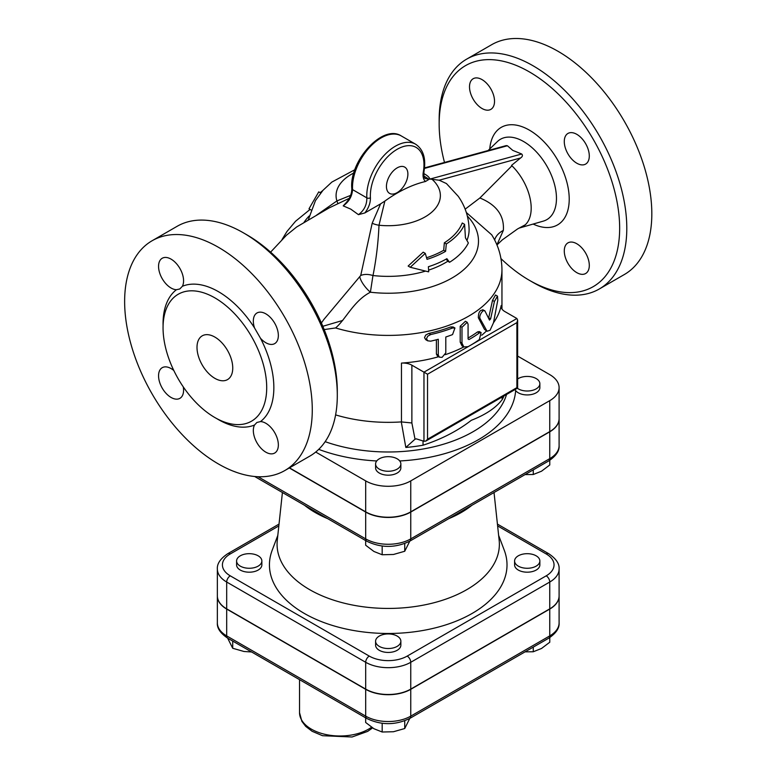 <?xml version="1.0" encoding="UTF-8"?>
<svg xmlns="http://www.w3.org/2000/svg" width="776" height="776" viewBox="0 0 776 776"><rect width="100%" height="100%" fill="white"/><g stroke="black" fill="none" stroke-linecap="round" stroke-linejoin="round"><path stroke-width="1.16" d="M397.157 646.389A12.639 7.294 180 0 1 383.392 647.97A12.639 7.294 180 0 1 375.594 641.228A12.639 7.294 180 0 1 388.223 633.934A12.639 7.294 180 0 1 400.862 641.228A12.639 7.294 180 0 1 397.157 646.389M400.862 641.228L400.862 645.147A12.639 7.294 180 0 1 397.157 650.307A12.639 7.294 180 0 1 383.392 651.888A12.639 7.294 180 0 1 375.594 645.147L375.594 641.228M240.288 566.131A12.639 7.294 180 0 1 236.593 560.98A12.639 7.294 180 0 1 249.222 553.676A12.639 7.294 180 0 1 261.861 560.98A12.639 7.294 180 0 1 254.062 567.712A12.639 7.294 180 0 1 240.288 566.131M261.861 560.98L261.861 564.899A12.639 7.294 180 0 1 254.062 571.64A12.639 7.294 180 0 1 240.288 570.059A12.639 7.294 180 0 1 236.593 564.899L236.593 560.98M365.671 717.839L365.671 722.485L373.925 728.722L382.18 732.01L393.461 731.739L404.733 728.528L409.786 718.411M227.659 638.163L232.713 648.27L243.994 651.491L251.579 651.966M382.18 723.31L382.18 732.01M404.733 720.797L404.733 728.528M232.713 641.083L232.713 648.27M536.158 555.82A12.639 7.294 180 0 1 539.863 560.98A12.639 7.294 180 0 1 527.224 568.274A12.639 7.294 180 0 1 514.595 560.98A12.639 7.294 180 0 1 522.393 554.239A12.639 7.294 180 0 1 536.158 555.82M539.863 560.98L539.863 564.899A12.639 7.294 180 0 1 527.224 572.193A12.639 7.294 180 0 1 514.595 564.899L514.595 560.98M525.08 651.85L533.267 651.762L541.522 648.474L549.777 642.227L549.777 637.562M533.267 647.126L533.267 651.762M397.157 469.131A12.639 7.294 180 0 1 383.392 470.712A12.639 7.294 180 0 1 375.594 463.97A12.639 7.294 180 0 1 383.16 457.287A12.639 7.294 180 0 1 400.862 463.97A12.639 7.294 180 0 1 397.157 469.131M400.862 463.97L400.862 467.889A12.639 7.294 180 0 1 388.223 475.184A12.639 7.294 180 0 1 375.594 467.889L375.594 463.97M517.631 378.969A12.639 7.294 180 0 1 536.158 378.562A12.639 7.294 180 0 1 539.863 383.713L539.863 387.641A12.639 7.294 180 0 1 529.814 394.78A12.639 7.294 180 0 1 515.652 390.561L515.051 389.562M365.671 540.581L365.671 545.227L373.925 551.464L382.18 554.753L393.461 554.481L404.733 551.261L409.786 541.153M232.654 470.935L237.049 472.574M382.18 546.052L382.18 554.753M404.733 543.539L404.733 551.261M539.863 383.713A12.639 7.294 180 0 1 531.376 390.609A12.639 7.294 180 0 1 517.32 388.243M549.757 431.601L549.757 400.649A31.864 18.401 0 0 0 559.098 387.641L559.098 418.594A31.864 18.401 180 0 1 549.757 431.601L410.756 511.85A31.864 18.401 180 0 1 365.69 511.85L365.69 480.897L315.716 452.039M365.69 480.897A31.864 18.401 0 0 0 410.756 480.897L549.757 400.649M559.098 387.641A31.864 18.401 0 0 0 549.757 374.624L517.631 356.077M525.08 474.592L533.267 474.505L541.522 471.207L549.777 464.969L549.777 460.304M533.267 469.868L533.267 474.505M217.358 595.949A31.864 18.401 0 0 0 217.358 596.055A31.864 18.401 0 0 0 226.689 609.063L365.69 689.321A31.864 18.401 0 0 0 410.756 689.321L549.757 609.063A31.864 18.401 0 0 0 559.098 596.055A31.864 18.401 0 0 0 559.098 595.949M498.638 535.372L504.274 550.252A118.786 68.579 180 0 1 388.223 633.478A118.786 68.579 180 0 1 272.182 550.252L277.818 535.372M497.62 525.915L546.188 553.948A26.811 15.481 180 0 1 546.188 575.84A5.054 2.92 -120 0 1 549.757 582.029L410.756 662.287L410.756 689.107A31.864 18.401 180 0 1 365.69 689.107L226.689 608.859A31.864 18.401 180 0 1 217.358 595.852L217.358 569.021A31.864 18.401 0 0 0 226.689 582.029L365.69 662.287A31.864 18.401 0 0 0 410.756 662.287A5.054 2.92 -120 0 0 407.187 656.098A26.811 15.481 180 0 1 369.269 656.098L230.268 575.84A26.811 15.481 180 0 1 230.268 553.948L278.836 525.915M549.757 608.859L549.757 582.029A31.864 18.401 0 0 0 559.098 569.021L559.098 595.852A31.864 18.401 180 0 1 549.757 608.859L410.756 689.107M365.69 511.85L289.487 467.85M289.303 467.957L365.69 512.063A31.864 18.401 0 0 0 410.756 512.063L549.757 431.805A31.864 18.401 0 0 0 559.098 418.798A31.864 18.401 0 0 0 559.098 418.691M471.905 505.292A103.237 59.607 180 0 1 448.693 518.698M327.763 518.698A103.237 59.607 180 0 1 304.551 505.292M494.031 492.517L499.162 540.29A111.152 64.175 180 0 1 388.223 608.433A111.152 64.175 180 0 1 277.284 540.29L282.415 492.517M493.507 322.709A113.733 65.659 0 0 0 501.18 305.521A12.639 7.294 0 0 0 501.092 306.365A12.639 7.294 0 0 0 504.798 311.525L516.894 318.509L470.431 345.339A116.254 67.124 0 0 0 479.355 339.548L481.12 332.594L479.355 332.943A116.254 67.124 180 0 1 468.985 339.548L468.074 339.025L468.074 324.164L467.21 322.302L461.992 327.259L461.992 343.147L463.815 346.93L468.074 346.659A116.254 67.124 0 0 0 470.431 345.339L423.968 372.16L423.968 441.292L425.752 441.108L427.537 439.226L427.537 374.226L411.872 365.176A12.639 7.294 0 0 0 401.464 363.09A113.733 65.659 0 0 0 438.653 356.727M423.968 441.292L416.324 438.847L415.024 439.187L405.829 447.451A119.281 68.86 0 0 0 423.095 445.201A12.639 3.017 80 0 1 423.133 440.807M415.024 439.187L411.872 422.969L401.289 421.911L405.829 447.451M423.095 445.201C441.699 439.138 457.772 430.835 471.333 420.291C485.601 414.762 495.922 407.827 502.295 399.475A12.639 9.865 27.9 0 1 502.062 397.05M494.04 401.687L448.964 427.712M335.601 414.888A113.733 65.659 0 0 0 401.289 421.911M423.987 176.036L429.079 179.314L425.5 181.487A140.96 81.383 120 0 0 384.867 201.071L380.579 203.865L372.179 223.245L360.724 275.49L359.792 276.595A13.9 4.549 49.8 0 0 370.404 292.212C353.565 300.884 345.718 319.44 335.571 327.947L324.184 329.577M439.42 357.173L442.097 357.348L445.802 352.886L445.802 336.997A116.254 67.124 0 0 0 452.544 334.592L454.949 328.015L452.544 327.996A116.254 67.124 180 0 1 430.69 334.563L427.692 336.221L426.509 338.753L427.692 340.81L430.69 341.168A116.254 67.124 0 0 0 438.285 339.257L438.285 355.146L439.42 357.173L437.528 356.077L436.393 354.05L436.393 339.772M427.751 340.839L425.714 339.665L424.52 337.608L425.714 335.087L428.73 333.438A113.733 65.659 0 0 0 450.72 326.938L453.135 326.968L454.949 328.015M445.327 354.661A113.733 65.659 0 0 0 463.815 346.93L462.021 345.902L460.197 342.109L460.197 326.221L465.425 321.264L467.21 322.302M468.074 338.026A113.733 65.659 0 0 0 477.56 331.905L479.316 331.556L481.12 332.594M481.76 335.222A113.733 65.659 0 0 0 486.494 330.925M487.076 331.265L490.063 330.256L493.488 322.787L497.804 300.108L497.484 296.141L494.419 301.476L490.616 318.897L489.491 320.081L485.097 311.273C483.778 308.043 478.307 315.822 480.15 318.781L487.076 331.265L484.447 329.305L478.346 317.743C478.423 312.136 480.063 309.634 483.273 310.216M488.608 318.267L492.508 300.37L495.505 295.006M427.537 374.226L516.894 322.632L517.631 320.149L516.894 318.509M516.894 322.632L516.894 387.641L517.631 388.068L493.837 401.803M468.365 242.975A83.401 48.151 180 0 1 449.566 262.278L446.889 258.689A82.964 47.899 180 0 1 428.391 266.731L428.711 271.745A83.401 48.151 180 0 1 428.478 271.823L410.261 267.264L425.277 253.374L427.042 259.349A81.131 46.841 0 0 0 445.599 251.346L446.316 243.945A78.735 45.454 -0 0 0 464.591 224.342L465.445 237.854L468.365 242.975M428.662 270.116A80.869 46.696 0 0 0 447.791 261.26L449.566 262.278M447.791 261.26L446.2 259.087M464.591 224.342L462.253 222.993A75.912 43.834 -0 0 1 444.328 242.801L446.316 243.945M445.599 251.346L443.717 250.26L444.328 242.801M426.625 257.729A78.473 45.309 0 0 0 443.717 250.26M410.261 267.264L408.147 266.042L423.192 252.171L425.277 253.374M360.724 275.49C364.167 274.064 368.251 274.074 372.955 275.529L372.994 275.538A80.869 46.696 0 0 0 425.335 271.163M372.994 275.538C376.253 259.213 378.261 242.442 378.998 225.234L384.867 201.071M466.987 240.279A80.869 46.696 0 0 0 469.102 229.677A80.869 46.696 0 0 0 469.092 229.269C468.782 217.144 465.154 206.154 458.228 196.289L446.433 183.553L439.187 180.207L429.952 179.072A16.907 6.955 11.4 0 0 423.774 173.601M468.985 339.548L468.074 339.025L468.985 339.548M485.097 311.273L482.788 309.682M320.187 192.71A81.131 46.841 180 0 1 322.806 190.518M311.001 209.956L309.003 208.802L318.752 191.876L320.701 193.001M380.579 203.865L364.836 212.944L358.454 214.661C364.128 210.49 366.922 204.893 366.844 197.87L352.556 189.616A40.439 23.348 -60 0 1 369.269 147.712A40.439 23.348 -60 0 1 401.299 135.946L415.596 144.2A40.439 23.348 120 0 0 383.567 155.966A40.439 23.348 120 0 0 366.844 197.87A2.532 1.552 176.6 0 0 370.414 197.734A37.908 21.883 -60 0 1 399.281 148.167A37.908 21.883 -60 0 1 423.298 172.059A2.532 1.096 10.1 0 0 423.997 171.467A2.532 1.096 10.1 0 0 423.997 171.457C426.15 158.527 423.347 149.438 415.596 144.2M359.792 276.595L323.815 319.537M270.601 252.142L286.499 235.186L296.626 226.99L329.14 207.91L349.307 198.287M343.205 205.863L344.709 204.253C349.442 199.471 351.809 194.252 351.809 188.607A2.532 1.552 -3.4 0 0 351.809 188.607A2.532 1.552 -3.4 0 0 352.546 189.616C352.091 196.338 348.977 201.75 343.205 205.863L350.742 209.113L358.454 214.661M337.298 395.372L337.298 391.25A127.633 73.691 -120 0 0 247.049 234.934L243.47 232.868A132.686 76.601 60 0 1 337.298 395.372A132.686 76.601 60 0 1 309.818 456.113L284.792 470.557A132.686 76.601 60 0 1 152.115 393.956A132.686 76.601 60 0 1 152.115 240.744A132.686 76.601 60 0 1 218.454 247.311A132.686 76.601 60 0 1 305.133 364.235A132.686 76.601 60 0 1 284.792 470.557M519.018 228.115A40.439 23.348 60 0 0 519.755 227.921A40.439 23.348 60 0 0 522.82 226.621A40.439 23.348 60 0 0 511.529 165.395L520.599 157.964C522.549 156.645 522.917 155.326 521.705 154.007L512.761 150.379L507.417 145.752L506.214 145.597L424.491 167.917M444.502 162.446A127.633 73.691 60 0 1 439.158 124.024A127.633 73.691 60 0 1 529.407 71.916A127.633 73.691 60 0 1 619.655 228.231A127.633 73.691 60 0 1 529.407 280.33A127.633 73.691 60 0 1 500.966 258.612M469.509 86.825A17.693 10.214 60 0 1 473.176 78.725A17.693 10.214 60 0 1 489.219 86.398A17.693 10.214 60 0 1 493.332 106.748A17.693 10.214 60 0 1 490.859 109.367A17.693 10.214 60 0 1 477.23 104.634A17.693 10.214 60 0 1 469.509 86.825M589.304 265.421A17.693 10.214 60 0 1 585.637 273.521A17.693 10.214 60 0 1 569.594 265.858A17.693 10.214 60 0 1 565.481 245.497A17.693 10.214 60 0 1 567.945 242.878A17.693 10.214 60 0 1 581.583 247.622A17.693 10.214 60 0 1 589.304 265.421M576.791 134.326A17.693 10.214 60 0 1 588.344 149.913A17.693 10.214 60 0 1 585.637 164.085A17.693 10.214 60 0 1 571.446 158.74A17.693 10.214 60 0 1 567.945 133.443A17.693 10.214 60 0 1 576.791 134.326M465.154 209.171L479.888 197.977L511.947 165.792M496.912 244.876L503.343 230.404C504.41 215.631 496.582 204.825 479.878 197.977M529.407 280.33L532.976 282.396A132.686 76.601 -120 0 0 599.324 288.973A132.686 76.601 -120 0 0 619.655 182.651A132.686 76.601 -120 0 0 532.976 65.727A132.686 76.601 -120 0 0 466.638 59.151A132.686 76.601 -120 0 0 439.158 119.892L439.158 124.024M466.638 59.151L491.654 44.707A132.686 76.601 60 0 1 558.002 51.284A132.686 76.601 60 0 1 644.681 168.208A132.686 76.601 60 0 1 624.34 274.529L599.324 288.973M152.115 240.744L177.132 226.301A132.686 76.601 60 0 1 243.47 232.868L247.049 234.934M214.884 378.349A25.268 14.589 60 0 1 198.365 356.077A25.268 14.589 60 0 1 202.245 335.824A25.268 14.589 60 0 1 227.513 350.422A25.268 14.589 60 0 1 227.513 379.6A25.268 14.589 60 0 1 214.884 378.349M214.884 297.877A73.293 42.311 60 0 1 262.763 362.46A73.293 42.311 60 0 1 251.521 421.184A73.293 42.311 60 0 1 178.237 378.872A73.293 42.311 60 0 1 178.237 294.24A73.293 42.311 60 0 1 214.884 297.877M260.493 338.268L254.528 327.938A17.693 10.214 60 0 1 256.992 312.97A17.693 10.214 60 0 1 274.685 323.185A17.693 10.214 60 0 1 274.685 343.613A17.693 10.214 60 0 1 260.493 338.268A78.347 45.231 -120 0 1 260.493 421.581A17.693 10.214 60 0 1 276.072 435.317A17.693 10.214 60 0 1 274.685 453.048A17.693 10.214 60 0 1 258.641 445.385A17.693 10.214 60 0 1 254.528 425.025L256.885 422.474L260.493 421.581M182.379 286.276L179.799 288.963L176.414 289.72A17.693 10.214 60 0 1 160.836 275.984A17.693 10.214 60 0 1 162.223 258.253A17.693 10.214 60 0 1 178.267 265.925A17.693 10.214 60 0 1 182.379 286.276A78.347 45.231 -120 0 1 218.454 291.679A78.347 45.231 -120 0 1 254.528 327.938M183.272 386.894A17.693 10.214 60 0 1 179.916 398.33A17.693 10.214 60 0 1 162.223 388.116A17.693 10.214 60 0 1 162.223 367.688A17.693 10.214 60 0 1 173.805 370.501M350.616 195.377L336.9 200.935L316.511 215.194M503.343 230.404A25.268 16.451 2.5 0 0 494.651 240.007M466.327 212.508L491.703 234.818M423.298 172.059C422.6 176.414 423.337 179.557 425.5 181.477M407.885 174.057A15.161 8.759 -60 0 1 401.26 189.325A15.161 8.759 -60 0 1 389.581 193.389A15.161 8.759 -60 0 1 389.581 175.871A15.161 8.759 -60 0 1 404.742 167.121A15.161 8.759 -60 0 1 407.885 174.057M337.773 203.38A13.9 0.524 64.9 0 0 336.9 200.935A52.147 30.109 0 0 1 353.808 172.99M372.179 223.245A13.9 7.314 -165.4 0 0 378.998 225.234A52.147 30.109 0 0 0 431.524 212.381A52.147 30.109 0 0 0 432.232 179.45M467.346 216.048A90.258 52.108 0 0 1 460.963 271.988A90.258 52.108 0 0 1 370.404 292.212L372.955 275.529M318.713 449.362A127.526 73.623 0 0 0 376.709 460.963M506.563 394.45A120.096 69.336 180 0 1 325.154 441.66M399.737 460.963A127.526 73.623 0 0 0 515.652 390.561M217.358 622.885C216.94 628.153 220.394 633.264 227.737 638.202A5.054 2.92 -60 0 1 226.689 635.893A31.864 18.401 180 0 1 217.358 622.885L217.358 596.055M549.757 609.063L549.757 635.893A5.054 2.92 60 0 1 548.71 638.202C556.053 633.264 559.515 628.153 559.098 622.885A31.864 18.401 180 0 1 549.757 635.893L410.756 716.141A5.054 2.92 60 0 1 409.709 718.46L548.71 638.202M227.737 638.202L366.738 718.46A5.054 2.92 -60 0 1 365.69 716.141L226.689 635.893L226.689 609.063M410.756 689.321L410.756 716.141A31.864 18.401 180 0 1 365.69 716.141L365.69 689.321M371.558 727.219A40.439 23.348 180 0 1 326.599 734.678A40.439 23.348 180 0 1 299.536 712.649L299.536 679.66M546.188 575.84L407.187 656.098M369.269 656.098A5.054 2.92 120 0 0 365.69 662.287L365.69 689.107M230.268 575.84A5.054 2.92 120 0 0 226.689 582.029L226.689 608.859M230.268 553.948A5.054 2.92 -120 0 0 227.737 553.695C220.394 558.642 216.94 563.754 217.358 569.021M559.098 569.021C559.515 563.754 556.053 558.642 548.71 553.695A5.054 2.92 120 0 0 546.188 553.948M254.673 476.503L366.738 541.202A5.054 2.92 -60 0 1 365.69 538.883L258.03 476.726M549.757 431.805L549.757 458.635A5.054 2.92 60 0 1 548.71 460.944C556.053 456.007 559.515 450.895 559.098 445.628A31.864 18.401 180 0 1 549.757 458.635L410.756 538.883A31.864 18.401 180 0 1 365.69 538.883L365.69 512.063M366.738 541.202C381.065 548.118 395.391 548.118 409.709 541.202A5.054 2.92 -120 0 0 410.756 538.883L410.756 512.063M501.18 307.218L501.18 305.521M411.872 422.969L411.872 365.176M401.464 363.09L401.464 421.892M502.295 399.475A119.281 68.86 0 0 0 503.983 395.944M335.571 327.947A113.733 65.659 0 0 0 501.956 269.747L501.956 309.013M516.894 387.641L427.537 439.226M486.271 330.363L484.447 329.305M479.355 332.943L477.56 331.905M461.992 343.147L460.197 342.109M461.992 327.259L460.197 326.221M438.285 355.146L436.393 354.05M430.69 334.563L428.73 333.438M452.544 327.996L450.72 326.938M480.15 318.781L478.346 317.743M490.616 318.897L488.754 317.82M494.419 301.476L492.508 300.37M488.075 150.554L497.416 141.562A46.395 26.782 60 0 1 523.654 141.562A46.395 26.782 60 0 1 554.782 185.435A46.395 26.782 60 0 1 543.346 221.111L519.755 227.921M533.141 224.06A56.308 32.505 -120 0 0 569.177 196.929A56.308 32.505 -120 0 0 529.407 130.155A56.308 32.505 -120 0 0 489.763 148.924M439.187 180.207L520.599 157.964M216.64 418.536A78.347 45.231 -120 0 0 254.528 425.025M176.414 289.72A78.347 45.231 -120 0 0 163.086 325.784M364.836 212.944C368.678 207.958 370.54 202.895 370.414 197.734M429.079 179.314L425.296 178.48M521.705 154.007L429.952 179.072M424.443 168.421L507.417 145.752M309.1 216.048A90.258 52.108 0 0 0 303.969 222.44M410.756 511.85L410.756 480.897M342.74 320.44L322.816 326.289M366.738 718.46C381.065 725.376 395.391 725.376 409.709 718.46M559.098 622.885L559.098 596.055M372.596 727.907L367.659 731.39L352.052 736.996L322.525 735.706L312.117 731.283L305.715 726.385L301.883 721.37L299.536 712.649M279.03 524.091L227.737 553.695M548.71 553.695L497.426 524.091M409.709 541.202L548.71 460.944M559.098 445.628L559.098 418.798M517.631 320.149L517.631 388.068M449.556 427.372L425.752 441.108M497.484 296.141L495.505 294.996M324.048 319.198L321.39 322.991M496.95 244.964L502.266 239.91L517.553 228.949L525.303 224.778M423.997 171.457C423.667 175.89 424.162 178.276 425.5 178.625M351.809 188.597C349.055 161.389 382.471 123.626 401.299 135.946M354.855 169.731L331.847 182.079L323.01 190.285L315.473 200.567L308.256 219.967M310.08 209.423L295.559 221.247L286.965 231.481L282.027 239.561M491.683 234.779C498.396 245.459 501.82 257.108 501.956 269.747"/></g></svg>
